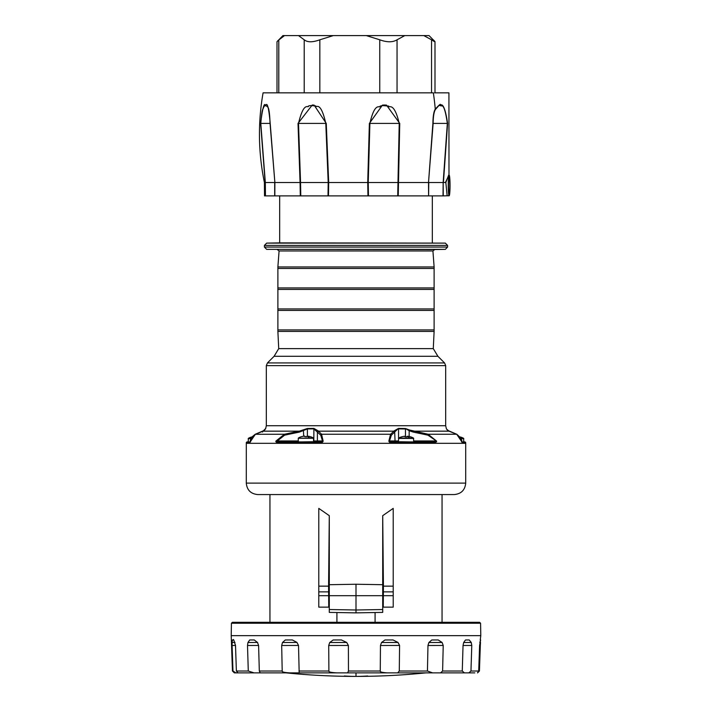 <?xml version="1.0" encoding="UTF-8"?>
<svg xmlns="http://www.w3.org/2000/svg" width="712" height="712" viewBox="0 0 712 712"><rect width="100%" height="100%" fill="white"/><g stroke="black" fill="none" stroke-linecap="round" stroke-linejoin="round"><path stroke-width="1.07" d="M234.987 642.384L232.094 642.518L232.094 645.49L232.984 671.024L235.859 672.867L463.726 672.867M232.094 642.518L232.415 639.981L233.767 639.954L233.331 639.518M232.112 645.49L235.512 645.464L233.767 639.954L232.415 639.981M235.512 645.464L236.384 671.024L237.995 672.867M231.213 635.656L231.427 623.24L480.573 623.24L480.787 635.656L231.213 635.656L232.45 671.024L234.355 672.867L235.859 672.867M257.628 642.447L247.945 642.518L247.509 645.49L248.283 671.024L254.006 672.867M247.945 642.518L249.672 639.981L254.246 639.954L249.672 639.981M247.509 645.49L258.598 645.464L257.495 642.473L254.246 639.954M258.598 645.464L259.319 671.024L260.2 672.867M281.685 645.49L298.524 645.455L296.975 642.447L282.477 642.518L281.685 645.49L282.201 671.024C281.81 671.968 284.337 672.582 289.793 672.867M282.477 642.518L285.307 639.981L292.32 639.954L285.307 639.981M292.32 639.954L296.895 642.366M298.524 645.455L299.173 672.68M328.713 645.49L348.39 645.464L346.726 642.473L341.404 639.954L333.172 639.981L329.718 642.518L328.713 645.49L328.891 671.024C328.472 671.968 331.187 672.582 337.025 672.867M348.39 645.464L348.471 671.024L347.607 672.867M381.507 642.518L384.978 639.981L393.015 639.954L398.044 642.473L381.507 642.518L380.457 645.49L380.261 671.024C379.897 671.968 382.317 672.582 387.533 672.867M380.457 645.49L399.574 645.455L398.044 642.473M399.574 645.455L399.281 671.024L397.697 672.867L286.099 672.867A693.105 693.105 0 0 0 356 676.4A693.105 332.29 -90 0 0 367.677 675.973M438.218 639.954L431.784 639.981L438.218 639.954L442.099 642.473L443.22 645.464L427.974 645.49L427.44 671.024L432.593 672.867L440.568 672.867L432.593 672.867M427.974 645.49L428.891 642.518L431.784 639.981M443.22 645.464L442.606 671.024L440.568 672.867L469.546 672.867M463.663 642.518L465.479 639.981L469.208 639.954L471.255 642.473L463.663 642.518L463.04 645.49L462.266 671.024L464.411 672.867L474.833 672.867M463.04 645.49L471.78 645.455L471.255 642.473M471.78 645.455L470.961 671.024L468.825 672.867M479.826 642.518L480.627 639.954L479.603 645.49L478.713 671.024L477.485 672.867M480.787 635.656L480.244 639.981M479.603 645.437L480.324 645.455L480.493 642.473M480.324 645.455L479.434 671.024L477.565 672.867M236.188 672.867L234.355 672.867M356 672.867L356 676.4A693.105 332.29 -90 0 1 344.323 675.973M480.573 623.24L479.621 622.306L232.379 622.306L231.427 623.24M442.054 622.306L442.054 494.564L257.735 494.564C250.784 493.879 246.966 490.07 246.29 483.11L465.71 483.11C465.034 490.07 461.216 493.879 454.265 494.564L356 494.564M329.291 515.675L318.789 508.386L318.789 586.145L328.579 586.145L329.291 515.675L329.291 591.877L328.748 591.877M383.252 591.877L382.709 591.877L382.709 515.675L393.211 508.386L393.211 586.145L383.421 586.145L382.709 515.675M442.054 494.564L454.265 494.564M262.532 432.068L263.022 431.161L255.386 434.249L249.609 442.802L246.299 442.802L246.29 443.318L246.299 442.802L246.29 443.318L301.14 443.318L300.633 442.802A0.952 0.481 90 0 1 301.114 441.903L322.242 441.582L322.634 442.099L321.032 442.802L301.666 442.802L301.14 443.318L302.137 441.903A0.952 0.472 -90 0 0 301.666 442.802L300.767 442.855L301.14 443.318L410.86 443.318L411.233 442.855A0.952 0.516 -90 0 0 410.726 441.903L434.453 441.903L435.148 442.802L411.367 442.802L410.86 443.318L410.334 442.802A0.952 0.472 -90 0 0 409.863 441.903L410.886 441.903A0.952 0.481 -90 0 1 411.367 442.802L410.468 442.855L410.86 443.318L465.71 443.318L465.701 442.855A0.952 0.952 -90 0 0 464.749 441.903L463.806 441.903L463.61 438.325A15.263 15.263 0 0 0 460.611 437.052L460.486 437.052A15.263 15.201 0 0 0 459.988 436.91M301.069 441.983A0.952 0.516 90 0 1 301.274 441.903A0.952 0.516 -90 0 0 300.767 442.855L277.377 442.802L275.962 441.894L276.648 440.942L275.829 441.164L275.962 441.894M316.466 441.903A0.952 0.926 90 0 0 317.392 440.942L317.392 431.712L318.139 430.858L321.566 434.249L323.15 441.164L322.474 440.942L320.738 435.157L313.814 428.864L307.379 428.935L299.485 432.068L284.631 435.157L284.444 434.249L275.829 441.164M246.299 442.802A0.952 0.952 -90 0 1 247.251 441.903L250.152 441.903L247.251 441.903A0.952 0.952 -90 0 0 246.299 442.855L246.29 483.11M252.066 436.883L255.136 434.311M254.798 435.157L255.288 434.249L264.419 430.315L264.205 431.089M252.021 436.892L255.288 434.249M250.188 441.956L250.473 441.52L250.188 441.956A0.952 0.926 90 0 0 249.609 442.802M255.208 434.276L262.977 431.178L265.718 428.464L264.419 430.315M277.377 442.802L278.054 441.903L298.284 441.903L278.054 441.903L298.284 441.903L298.284 438.272L313.547 438.272L313.547 441.903L321.334 441.903L321.032 442.802M449.058 431.196L446.415 428.927M436.67 441.164L427.921 435.157L413.209 432.068L409.16 430.716L409.516 430.003L428.108 434.249L436.67 441.164L435.148 442.802M409.516 430.003L405.44 428.517L398.471 428.419L394.315 430.796L390.559 434.249L321.566 434.249L320.738 435.157M318.139 430.858L313.903 428.419L307.406 428.482L299.325 431.161L284.444 434.249L255.305 434.276L263.031 431.178L265.629 428.722M447.795 431.089L447.581 430.315M456.864 434.311L448.978 431.161L413.369 431.161L413.209 432.068M461.954 441.903L464.749 441.903A0.952 0.952 -90 0 1 465.701 442.802L462.488 442.802L456.712 434.249L428.108 434.249L427.921 435.157M461.919 441.956L461.634 441.52L461.919 441.956A0.952 0.926 -90 0 1 462.488 442.802M464.749 441.903L464.749 441.903A0.952 0.952 90 0 1 465.701 442.855L464.758 441.903M410.468 442.855L410.032 441.903L410.468 442.855L390.977 442.802L389.33 442.081L389.508 440.942L388.832 441.164L389.33 442.081M388.832 441.164L390.559 434.249L391.377 435.157L389.508 440.942A0.952 0.917 90 0 0 389.731 441.573L409.863 441.903M323.15 441.164L322.634 442.099M300.633 442.802A0.952 0.481 -90 0 1 301.114 441.903L276.639 441.493L284.631 435.157M299.485 432.068L299.325 431.161L263.084 431.161L265.718 428.464M255.225 434.311L255.297 434.276C251.541 437.515 249.912 439.793 250.41 441.12L250.054 442.099L250.535 441.903M264.223 431.107L264.446 430.342M436.527 441.903L435.842 440.942L435.851 441.493L434.453 441.903L413.717 441.903L434.062 441.903L413.717 441.903L413.521 438.094A15.263 15.263 0 0 0 410.53 436.821L410.397 436.821A15.263 15.201 0 0 0 407.575 436.269L407.575 436.269M279.674 195.88L279.674 242.89L445.338 243.112L266.662 243.112L264.41 245.409L447.59 245.409L445.338 243.112M432.326 195.88L432.326 242.89M447.492 195.782L443.256 195.88L443.167 182.521L447.341 123.407L433.136 123.407L428.517 182.521L432.896 123.407C433.003 116.172 433.795 111.41 435.272 109.141C439.331 104.717 440.995 103.338 440.247 105.011C439.34 108.171 443.416 95.693 447.599 123.407L443.416 182.521L445.846 182.521L447.145 195.782L449.138 195.782A10.306 0.899 90 0 0 450.037 185.476A10.306 0.899 90 0 0 449.138 175.179A10.306 0.899 90 0 0 448.24 185.476A10.306 0.899 90 0 0 449.138 195.782M265.291 195.88L264.508 195.88L264.41 182.521L265.167 182.521L260.628 123.407C264.348 93.548 265.985 109.15 265.62 105.011C264.917 109.461 267.534 92.934 270.204 123.407L274.868 182.521L270.053 123.407L260.797 123.407L265.327 182.521L265.291 195.88L274.841 195.88L274.868 182.521L300.063 182.521L298.017 123.407L312.257 105.011L314.125 105.118L326.265 123.407L328.686 182.521L328.205 182.521L325.793 123.407L298.506 123.407L300.544 182.521L300.063 182.521L300.313 195.88L274.841 195.88M300.313 195.88L328.472 195.88L328.677 182.521L367.721 182.521L369.377 123.407L382.469 105.118L384.498 105.011L386.5 105.118L399.743 123.407L398.498 182.521L397.981 182.521L399.227 123.407L369.893 123.407L368.238 182.521L367.721 182.521L367.953 195.88L328.472 195.88M367.953 195.88L398.239 195.88L398.498 182.521L428.517 182.521L428.597 195.88L398.239 195.88M428.597 195.88L428.766 182.521L443.167 182.521L443.006 195.88L428.847 195.88M445.392 182.521L448.987 175.179L448.925 92.845L434.507 92.845M445.846 182.521L448.64 175.179L449.138 175.179M448.471 185.476A7.716 0.676 90 0 0 449.138 193.192A7.716 0.676 90 0 0 449.815 185.476A7.716 0.676 90 0 0 449.138 177.76A7.716 0.676 90 0 0 448.471 185.476M264.41 182.521C258.278 152.715 257.833 122.82 263.075 92.845L433.35 92.845A237.772 197.936 -90 0 1 433.466 93.637A237.772 197.936 90 0 1 435.272 109.141L435.424 109.488C433.982 111.829 433.225 116.474 433.136 123.407L432.896 123.407M397.723 195.88L397.981 182.521L368.238 182.521L368.469 195.88M328.001 195.88L328.205 182.521L300.544 182.521L300.784 195.88M326.265 123.407L325.793 123.407C320.222 98.817 315.46 109.159 315.808 105.928L310.174 105.563L308.385 106.044C308.625 108.865 304.024 99.992 298.506 123.407L298.017 123.407M274.681 195.88L274.707 182.521L265.336 182.521M265.451 195.88L265.327 182.521M270.204 123.407L270.053 123.407C269.35 102.697 266.92 108.144 267.142 106.23L264.962 105.554L263.867 106.747C262.719 110.538 262.247 106.622 260.797 123.407L260.628 123.407M399.743 123.407L399.227 123.407C393.736 100.401 388.601 108.9 388.725 106.07L382.139 105.581L380.057 106.141C380.297 109.07 375.126 100.214 369.893 123.407L369.377 123.407M333.296 35.6L298.497 35.6L304.211 39.792C307.459 42.426 312.666 42.426 319.839 39.792L333.296 35.6L366.297 35.6L379.754 39.792C386.963 42.426 392.73 42.426 397.047 39.792L404.799 35.6L429.069 35.6L434.996 41.705L434.996 92.845M433.216 39.792C436.064 42.426 435.513 42.426 431.552 39.792L423.8 35.6M277.733 40.798L284.497 35.6L282.931 35.6L277.004 41.705L277.004 92.845M298.497 35.6L284.497 35.6M366.297 35.6L404.799 35.6M447.599 123.407L447.341 123.407C443.923 99.315 440.924 107.806 440.817 105.501L438.859 105.59L435.424 109.488M303.721 436.198L303.365 429.95M307.379 436.109L307.406 428.482M317.685 432.068L318.487 431.161L393.887 431.161L394.679 432.068L391.377 435.157M390.977 442.802L390.666 441.903L395.97 441.903A0.952 0.917 -90 0 1 395.053 440.942L389.508 440.942M394.315 430.796L395.053 431.641L398.471 428.419M409.16 436.509L409.16 430.716L405.44 428.517M398.453 441.903L398.649 438.094L413.521 438.094M407.148 436.821L407.202 436.269L407.148 436.821L405.021 436.821L404.977 436.269L405.021 436.821M404.977 436.269L404.594 436.269A15.263 15.201 180 0 0 401.773 436.821A15.263 15.201 180 0 1 404.594 436.269L404.594 436.269M398.649 438.094A15.263 15.263 0 0 1 401.648 436.821L401.773 436.821M322.474 440.942L322.242 441.582A0.952 0.926 -90 0 0 322.474 440.942L313.547 440.942M298.284 441.903L309.569 441.903M298.284 438.272L313.351 437.933A15.263 15.263 0 0 0 310.352 436.661L310.227 436.661A15.263 15.201 0 0 0 307.406 436.118L307.406 436.118M306.979 436.661L307.023 436.118L306.979 436.661L304.852 436.661L304.798 436.118L304.852 436.661M304.798 436.118L304.425 436.118A15.263 15.201 180 0 0 301.603 436.661A15.263 15.201 180 0 1 304.425 436.118L304.425 436.118M298.479 437.933A15.263 15.263 0 0 1 301.47 436.661L301.603 436.661M460.806 438.325L463.61 438.325M248.194 441.903L248.39 438.307L251.3 438.307M252.155 436.865A15.263 15.201 180 0 0 251.514 437.035A15.263 15.201 180 0 1 252.155 436.865M248.39 438.307A15.263 15.263 0 0 1 251.389 437.035L251.514 437.035M329.291 607.14L318.789 607.14L318.789 586.145M328.748 607.14L328.579 586.145M329.291 599.504L328.748 599.504L328.784 592.339M356 584.24L356 595.686L382.709 595.686L382.709 584.703L356 584.24L329.291 584.703L329.291 612.391L356 612.863L356 595.686L329.291 595.686M375.082 622.306L375.082 612.525M336.918 622.306L336.918 612.525M382.709 595.686L382.709 612.391L356 612.863M382.709 599.504L383.252 599.504L383.216 592.339M382.709 607.14L383.252 607.14L383.421 586.145M393.211 586.145L393.211 607.14L383.252 607.14M232.984 671.024L232.45 671.024M236.384 671.024L248.283 671.024M259.319 671.024L282.201 671.024M298.96 671.024L328.891 671.024M348.471 671.024L380.261 671.024M399.281 671.024L427.44 671.024M442.606 671.024L462.266 671.024M470.961 671.024L478.713 671.024M346.726 642.473L329.718 642.518M341.404 639.954L333.172 639.981M393.015 639.954L384.978 639.981M442.099 642.473L428.891 642.518M469.208 639.954L465.479 639.981M461.563 441.903L462.052 442.099L461.705 441.12C462.239 439.882 460.611 437.604 456.793 434.276L447.625 430.351L446.415 428.891L445.676 425.723L266.324 425.723L265.585 428.891M266.324 365.63L445.676 365.63L444.564 362.933L267.436 362.933L266.324 365.63L266.324 425.723M267.436 362.933L274.093 356.285L437.907 356.285L444.564 362.933M437.907 356.285L433.279 348.631L278.721 348.631L274.093 356.285M434.115 331.4L434.115 329.914L277.885 329.914L277.885 331.4L434.115 331.4L433.279 348.631M277.885 329.914L277.885 310.414L434.115 310.414L434.115 329.914M277.885 310.414L277.885 308.928L434.115 308.928L434.115 310.414M277.885 308.928L277.885 289.428L434.115 289.428L434.115 308.928M434.4 249.36L266.662 249.36L434.729 249.538L432.923 250.971L279.077 250.971L277.885 266.947L277.885 287.942L434.115 287.942L434.115 289.428M277.885 268.442L434.115 268.442L434.115 287.942M277.885 266.947L434.115 266.947L434.115 268.442M264.41 247.064L266.662 249.36L445.338 249.36L447.59 247.064L264.41 247.064L264.41 245.409M431.552 39.792L431.552 92.845M397.047 92.845L397.047 39.792M379.754 39.792L379.754 92.845M319.839 39.792L319.839 92.845M304.211 39.792L304.211 92.845M278.784 39.792L278.784 92.845M313.547 441.805A0.952 0.472 -90 0 0 313.814 440.942L313.903 428.419M394.679 432.068L395.053 440.942L398.453 440.942M398.551 438.174L398.551 428.873L405.466 428.98L405.466 436.821M435.842 440.942L413.717 440.942M398.453 438.423L413.717 438.423M409.649 438.094A15.263 7.316 -90 0 0 407.193 436.331M298.284 440.942L276.648 440.942M309.48 437.933A15.263 7.316 -90 0 0 307.023 436.18M460.958 438.654L463.806 438.654M248.194 438.645L251.149 438.645M318.789 595.686L328.552 595.686M318.789 591.877L328.552 591.877M382.709 609.534L356 609.997L329.291 609.534M393.211 595.686L383.448 595.686M393.211 591.877L383.448 591.877M356 676.4A693.105 693.105 0 0 0 425.901 672.867M269.946 622.306L269.946 494.564M465.71 483.11L465.71 442.855M246.29 443.318L247.251 441.903M250.437 441.903L249.948 442.099M445.676 425.723L445.676 365.63M277.885 331.4L278.721 348.631M277.885 287.942L277.885 289.428M432.923 250.971L434.115 266.947M434.729 249.538L445.338 249.36M447.59 247.064L447.59 245.409M279.674 242.89L266.662 243.112M277.271 249.538L279.077 250.971"/></g></svg>
